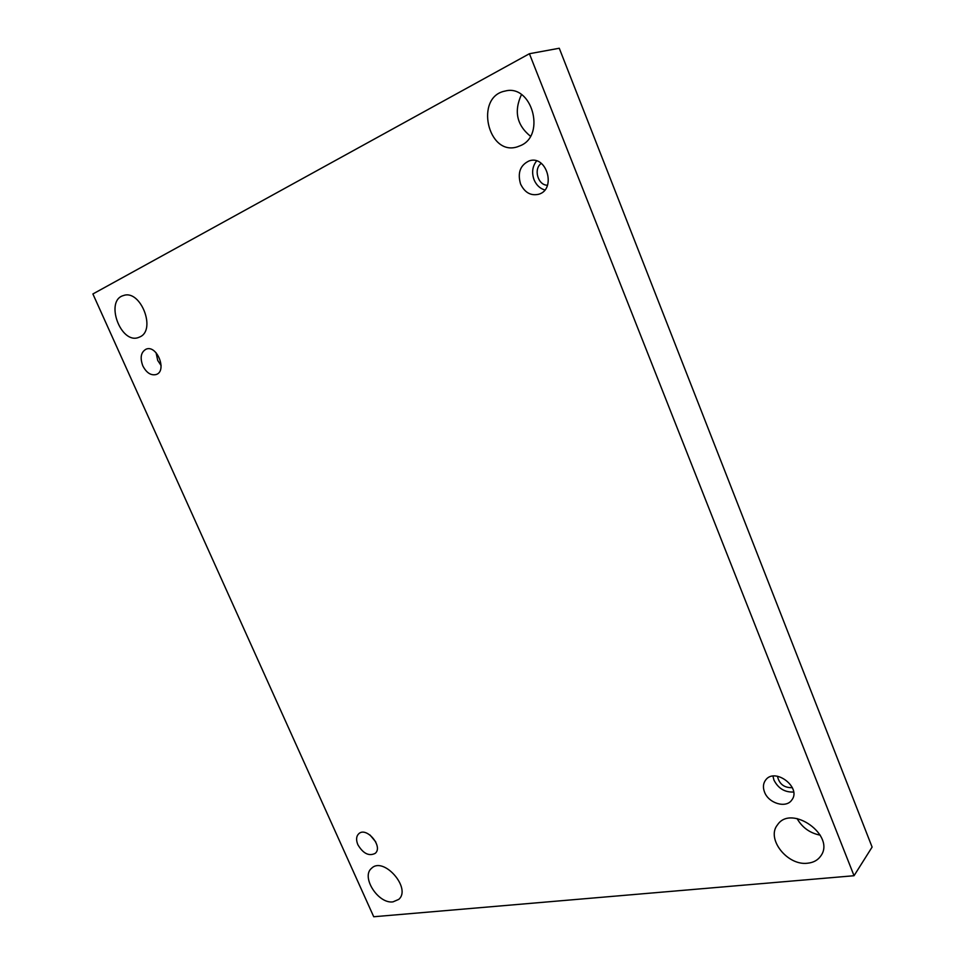 <?xml version="1.0" encoding="UTF-8"?>
<svg xmlns="http://www.w3.org/2000/svg" width="965" height="965" viewBox="0 0 965 965"><rect width="100%" height="100%" fill="white"/><g stroke="black" fill="none" stroke-linecap="round" stroke-linejoin="round"><path stroke-width="1.45" d="M854.037 875.725L872.107 847.077L559.266 48.25L529.411 53.726L92.893 293.963L373.732 916.75L854.037 875.725L529.411 53.726M820.274 835.183C809.973 833.145 802.229 827.596 797.054 818.537M530.424 136.21C516.757 125.064 513.778 111.192 521.474 94.57M392.996 901.865L398.714 899.404C411.85 888.488 383.575 856.1 371.621 868.247C360.705 876.666 378.159 904.133 392.996 901.865M139.877 336.918C156.559 329.982 140.516 289.114 123.496 295.543C104.546 300.429 120.685 344.674 138.622 337.448L139.877 336.918M807.657 863.205C813.435 862.601 817.789 860.213 820.732 856.039C836.088 835.69 791.276 803.749 777.513 824.834C765.896 838.621 787.356 866.015 807.657 863.205M520.871 145.474C546.069 134.714 531.594 83.762 505.117 91.06C474.346 96.705 487.759 156.439 517.252 146.873L520.871 145.474M520.569 184.026C517.337 172.771 520.244 165.051 529.278 160.841C546.841 154.75 556.552 189.321 538.784 194.242C530.822 196.052 524.755 192.638 520.569 184.026M764.509 792.036C762.772 787.404 763.146 783.399 765.631 780.046C774.895 766.958 802.024 787.705 791.698 800.13C785.993 808.61 768.514 803.302 764.509 792.036M357.894 844.773C355.904 839.936 356.206 836.257 358.799 833.712C366.519 826.269 383.612 846.812 375.144 853.398C368.919 856.45 363.178 853.567 357.894 844.773M142.82 365.868C139.816 357.617 140.938 352.044 146.161 349.137C157.042 344.602 167.415 371.103 156.173 374.529C150.914 375.723 146.463 372.84 142.82 365.868M156.065 352.732L157.729 360.452L161.119 365.578M369.957 834.954L375.771 841.938M792.361 787.669C784.231 787.923 779.262 784.111 777.464 776.234M772.953 776.125L773.942 780.058C778.2 788.429 784.762 792.422 793.628 792.024M547.481 185.232C537.903 185.377 533.199 168.863 541.305 163.387M536.588 160.914C532.391 166.354 531.546 172.626 534.055 179.755C536.335 185.087 539.93 188.513 544.827 189.996"/></g></svg>
